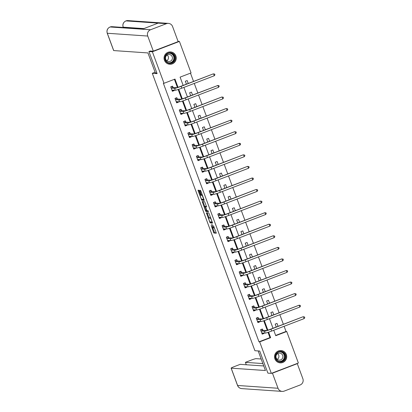 <?xml version="1.0" encoding="UTF-8"?>
<svg xmlns="http://www.w3.org/2000/svg" width="412" height="412" viewBox="0 0 412 412"><rect width="100%" height="100%" fill="white"/><g stroke="black" fill="none" stroke-linecap="round" stroke-linejoin="round"><path stroke-width="0.62" d="M213.38 227.666L212.695 227.929A2.487 0.391 -111 0 1 212.664 227.934L212.463 227.918A2.487 0.391 -111 0 1 211.171 225.56L213.874 233.017L216.31 233.182L213.488 225.719A2.487 0.391 -111 0 1 213.946 228.016A2.487 0.391 -111 0 1 213.921 228.021L213.715 228.006A2.487 0.391 -111 0 1 212.422 225.647L211.773 224.128L212.237 225.632A2.487 0.391 -111 0 1 212.695 227.929L214.606 232.734L216.29 232.852M175.842 55.903A6.18 6.087 -86.1 0 1 169.713 64.257A6.18 6.087 -86.1 0 1 164.44 60.276A6.18 6.087 -86.1 0 1 170.563 51.922A6.18 6.087 -86.1 0 1 175.842 55.903M286.299 354.521A6.18 6.087 -86.1 0 1 280.175 362.874A6.18 6.087 -86.1 0 1 274.902 358.888A6.18 6.087 -86.1 0 1 281.025 350.54A6.18 6.087 -86.1 0 1 286.299 354.521M199.12 190.977L198.713 190.236L198.023 190.195L198.167 190.911L201.746 200.232L204.187 200.402L204.043 199.681L200.865 191.096L200.464 190.359L199.629 190.303L201.133 194.696L201.535 195.432L201.947 195.458A2.081 0.33 -111 0 1 202.998 197.358A2.081 0.33 -111 0 1 203.41 199.351A2.081 0.33 -111 0 1 203.384 199.351L201.787 199.243A2.081 0.33 -111 0 1 200.732 197.343A2.081 0.33 -111 0 1 200.32 195.355A2.081 0.33 -111 0 1 200.345 195.35L200.623 195.365L200.479 194.649L199.12 190.977M275.654 335.435L286.026 331.459L286.716 331.511L298.37 363.013L271.333 373.375L267.898 373.138L259.725 351.045L254.91 350.715L152.291 73.305L157.106 73.635L148.933 51.541L152.373 51.778L179.411 41.416L191.065 72.924L180.101 77.126L183.165 85.408M271.333 373.375L259.678 341.867L270.638 337.67L268.603 332.16M178.02 87.287L174.987 79.089L164.028 83.286L163.337 83.239L258.988 341.821L259.678 341.867M164.028 83.286L152.373 51.778M206.402 212.824L210.12 222.866L212.556 223.031L208.833 212.989L206.402 212.824M206.155 210.573L205.531 210.81L202.21 201.509L204.646 201.674L206.556 206.803M206.546 206.803L205.552 206.736L206.597 209.893L206.999 210.63L208.024 210.702L208.41 211.717M208.405 211.717L205.933 211.547L205.531 210.81M155.092 72.229L152.291 73.305M258.988 341.821L269.953 337.619L268.006 332.355M267.254 330.336L263.726 320.793M262.98 318.77L259.447 309.227M258.7 307.203L255.172 297.66M254.42 295.641L250.893 286.098M250.146 284.074L246.613 274.531M245.866 272.507L242.338 262.969M241.587 260.945L238.059 251.402M237.312 249.378L233.779 239.835M233.032 237.817L229.505 228.274M228.753 226.25L225.225 216.707M224.478 214.683L220.945 205.14M220.199 203.121L216.671 193.578M215.919 191.554L212.391 182.011M211.644 179.987L208.112 170.444M207.365 168.426L203.832 158.883M203.085 156.859L199.557 147.316M198.805 145.292L195.278 135.754M194.531 133.73L190.998 124.187M190.251 122.163L186.724 112.62M185.972 110.601L182.444 101.058M181.697 99.035L178.164 89.492M177.418 87.468L174.4 79.31M262.83 330.213L262.387 329.008L260.559 329.708L262.202 334.158L264.03 333.457L263.865 333.004M258.551 318.646L258.108 317.446L256.279 318.141L257.927 322.591L259.756 321.89L259.586 321.442M254.276 307.084L253.828 305.879L252.005 306.579L253.648 311.024L255.476 310.329L255.311 309.876M249.996 295.517L249.554 294.312L247.725 295.013L249.368 299.462L251.196 298.762L251.032 298.314M245.717 283.95L245.274 282.75L243.446 283.451L245.094 287.895L246.917 287.195L246.752 286.747M241.442 272.389L240.994 271.184L239.171 271.884L240.814 276.334L242.642 275.633L242.472 275.18M237.163 260.822L236.72 259.617L234.892 260.317L236.534 264.767L238.363 264.066L238.198 263.618M232.883 249.255L232.44 248.055L230.612 248.755L232.26 253.2L234.083 252.499L233.918 252.051M228.608 237.693L228.16 236.488L226.337 237.188L227.98 241.638L229.808 240.938L229.638 240.484M224.329 226.126L223.886 224.921L222.058 225.622L223.701 230.071L225.529 229.371L225.364 228.923M220.049 214.559L219.606 213.359L217.778 214.06L219.426 218.504L221.249 217.804L221.084 217.356M215.775 202.998L215.327 201.792L213.498 202.493L215.146 206.942L216.975 206.242L216.805 205.789M211.495 191.431L211.047 190.231L209.224 190.926L210.867 195.376L212.695 194.675L212.53 194.227M207.215 179.869L206.773 178.664L204.944 179.364L206.592 183.809L208.415 183.113L208.251 182.66M202.941 168.302L202.493 167.097L200.665 167.797L202.313 172.247L204.141 171.547L203.971 171.098M198.661 156.735L198.213 155.535L196.39 156.236L198.033 160.68L199.861 159.98L199.696 159.532M194.382 145.173L193.939 143.968L192.11 144.669L193.758 149.118L195.582 148.418L195.417 147.965M190.102 133.606L189.659 132.401L187.831 133.102L189.479 137.551L191.307 136.851L191.137 136.403M185.827 122.04L185.379 120.84L183.556 121.54L185.199 125.984L187.027 125.284L186.863 124.836M181.548 110.478L181.105 109.273L179.277 109.973L180.919 114.423L182.748 113.722L182.583 113.269M177.268 98.911L176.825 97.706L174.997 98.406L176.645 102.856L178.468 102.155L178.303 101.707M172.994 87.344L172.546 86.144L170.722 86.844L172.365 91.289L174.194 90.589L174.024 90.14M286.026 331.459L284.115 326.289M283.379 324.296L279.836 314.722M279.099 312.734L275.556 303.155M274.819 301.167L271.281 291.593M270.545 289.6L267.002 280.026M266.265 278.038L262.722 268.459M261.986 266.471L258.448 256.897M257.711 254.904L254.168 245.331M253.432 243.343L249.888 233.764M249.152 231.776L245.614 222.202M244.877 220.209L241.334 210.635M240.598 208.647L237.055 199.073M236.318 197.08L232.775 187.506M232.044 185.518L228.5 175.939M227.764 173.952L224.221 164.378M223.484 162.385L219.941 152.811M219.21 150.823L215.667 141.244M214.93 139.256L211.387 129.682M210.65 127.689L207.107 118.115M206.371 116.127L202.833 106.548M202.096 104.56L198.553 94.987M197.817 92.994L194.273 83.42M193.537 81.432L190.478 73.151M278.079 326.325L277.003 323.41L275.175 324.11L276.251 327.025M273.8 314.763L272.723 311.843L270.895 312.543L271.977 315.463M269.525 303.196L268.444 300.276L266.616 300.976L267.697 303.896M265.246 291.629L264.164 288.714L262.341 289.415L263.417 292.329M260.966 280.067L259.89 277.147L258.061 277.848L259.143 280.768M256.691 268.5L255.61 265.586L253.782 266.286L254.863 269.201M252.412 256.939L251.33 254.019L249.507 254.719L250.584 257.634M248.132 245.372L247.056 242.452L245.228 243.152L246.309 246.072M243.858 233.805L242.776 230.89L240.948 231.59L242.029 234.505M239.578 222.243L238.497 219.323L236.673 220.023L237.75 222.944M235.298 210.676L234.222 207.756L232.394 208.457L233.475 211.377M231.024 199.109L229.942 196.194L228.114 196.895L229.196 199.81M226.744 187.548L225.663 184.627L223.84 185.328L224.916 188.248M222.465 175.981L221.388 173.066L219.56 173.761L220.636 176.681M218.19 164.414L217.109 161.499L215.28 162.199L216.362 165.114M213.91 152.852L212.829 149.932L211.006 150.632L212.082 153.552M209.631 141.285L208.554 138.37L206.726 139.071L207.803 141.986M205.351 129.723L204.275 126.803L202.447 127.504L203.528 130.419M201.077 118.156L199.995 115.236L198.167 115.937L199.248 118.857M196.797 106.59L195.715 103.675L193.892 104.375L194.969 107.29M192.517 95.028L191.441 92.108L189.613 92.808L190.694 95.728M188.243 83.461L187.161 80.541L185.333 81.241L186.415 84.161M178.056 41.324L179.411 41.416M148.933 51.541L150.509 50.939M273.738 330.259L275.757 335.708L286.716 331.511M183.901 87.395L187.445 96.969M188.181 98.962L191.719 108.536M192.456 110.524L195.999 120.103M196.735 122.091L200.278 131.665M201.015 133.658L204.553 143.232M205.289 145.22L208.833 154.799M209.569 156.787L213.112 166.36M213.849 168.348L217.387 177.927M218.123 179.915L221.666 189.489M222.403 191.482L225.946 201.056M226.682 203.044L230.226 212.623M230.957 214.611L234.5 224.185M235.237 226.178L238.78 235.752M239.516 237.739L243.059 247.318M243.796 249.306L247.334 258.88M248.07 260.873L251.614 270.447M252.35 272.435L255.893 282.014M256.63 284.002L260.168 293.576M260.904 295.564L264.447 305.143M265.184 307.131L268.727 316.704M269.463 318.697L273.002 328.271M267.862 330.156L264.324 320.593M263.582 318.589L260.044 309.031M259.303 307.022L255.77 297.464M255.028 295.461L251.49 285.902M250.748 283.894L247.21 274.335M246.469 272.327L242.936 262.768M242.189 260.765L238.656 251.207M237.915 249.198L234.377 239.64M233.635 237.631L230.102 228.073M229.355 226.07L225.822 216.511M225.081 214.503L221.543 204.944M220.801 202.941L217.263 193.377M216.521 191.374L212.989 181.816M212.247 179.807L208.709 170.249M207.967 168.245L204.429 158.687M203.688 156.678L200.155 147.12M199.413 145.112L195.875 135.553M195.133 133.55L191.595 123.991M190.854 121.983L187.321 112.425M186.579 110.416L183.041 100.858M182.3 98.854L178.762 89.296M269.953 337.619L270.638 337.67M264.03 333.457L262.712 333.365M259.756 321.89L258.437 321.803M255.476 310.329L254.158 310.236M251.196 298.762L249.878 298.669M246.917 287.195L245.598 287.107M242.642 275.633L241.324 275.54M238.363 264.066L237.044 263.974M234.083 252.499L232.765 252.412M229.808 240.938L228.49 240.845M225.529 229.371L224.21 229.278M221.249 217.804L219.931 217.716M216.975 206.242L215.656 206.149M212.695 194.675L211.377 194.588M208.415 183.113L207.097 183.021M204.141 171.547L202.822 171.454M199.861 159.98L198.543 159.892M195.582 148.418L194.263 148.325M191.307 136.851L189.989 136.758M187.027 125.284L185.709 125.197M182.748 113.722L181.429 113.63M178.468 102.155L177.15 102.063M174.194 90.589L172.875 90.501M210.465 221.893L210.851 222.583L212.535 222.701M207.148 212.875L208.987 217.902M209.61 221.342L209.888 221.857L212.031 222.001L211.536 220.446A2.487 0.391 -111 0 0 210.244 218.087L208.786 217.984A2.487 0.391 -111 0 0 208.76 217.989A2.487 0.391 -111 0 0 209.219 220.286L209.61 221.342M209.466 217.727A2.487 0.391 -111 0 1 209.492 217.711A2.487 0.391 -111 0 1 209.517 217.706L210.743 217.788M204.79 206.561L203.085 201.947L202.354 202.225M202.962 201.556L203.085 201.947M206.536 206.474L205.562 206.736L206.283 206.458M208.369 211.387L205.933 211.547M204.537 206.664A2.081 0.33 -111 0 0 204.512 206.669A2.081 0.33 -111 0 0 204.924 208.657A2.081 0.33 -111 0 0 205.979 210.558L206.551 210.599L205.506 207.442L205.104 206.706L204.537 206.664L205.269 206.386A2.081 0.33 -111 0 0 205.243 206.391A2.081 0.33 -111 0 0 205.222 206.402M205.969 206.577L205.104 206.706M205.269 206.386L205.83 206.422M206.278 210.578L206.664 211.268M200.381 190.354L202.369 195.159M202.091 199.264L202.477 199.954L204.167 200.067M198.79 190.303L200.603 195.247M261.589 329.317L262.14 329.353L260.642 329.93M263.52 332.984L262.011 333.632M261.759 332.953L265.132 333.092L264.447 331.243L261.002 330.913M262.14 329.353L262.908 330.311L266.27 330.542A3.96 0.288 -20.3 0 0 270.612 329.188L303.093 316.74L270.957 329.214A5.943 0.427 159.7 0 1 264.447 331.243M304.123 318.62L303.438 316.766L304.489 316.952L304.767 317.693L304.123 318.62L271.642 331.063A5.943 0.427 159.7 0 1 265.132 333.092M262.908 330.311L261.084 331.011M283.837 352.559A5.351 5.268 -86.1 0 1 284.558 360.088A5.351 5.268 -86.1 0 1 277.147 360.835A5.351 5.268 -86.1 0 1 276.421 353.311A5.351 5.268 -86.1 0 1 283.837 352.559M277.322 360.526A4.954 4.877 93.9 0 0 284.955 358.517A4.954 4.877 93.9 0 0 280.763 351.75A4.954 4.877 93.9 0 0 277.322 360.526M277.637 353.599A3.528 3.471 -86.1 0 1 277.24 359.372M277.214 359.352A3.528 3.471 93.9 0 0 282.647 357.92A3.528 3.471 93.9 0 0 279.66 353.105A3.528 3.471 93.9 0 0 277.214 359.352M278.007 362.303A6.144 6.046 93.9 0 0 284.332 351.946A6.144 6.046 93.9 0 0 278.8 350.803M173.375 53.941A5.351 5.268 -86.1 0 1 174.101 61.47A5.351 5.268 -86.1 0 1 166.685 62.222A5.351 5.268 -86.1 0 1 165.959 54.693A5.351 5.268 -86.1 0 1 173.375 53.941M166.865 61.908A4.954 4.877 93.9 0 0 174.492 59.9A4.954 4.877 93.9 0 0 170.3 53.138A4.954 4.877 93.9 0 0 166.865 61.908M167.174 54.987A3.528 3.471 -86.1 0 1 166.778 60.76M166.752 60.739A3.528 3.471 93.9 0 0 172.185 59.307A3.528 3.471 93.9 0 0 169.198 54.492A3.528 3.471 93.9 0 0 166.752 60.739M167.545 63.685A6.144 6.046 93.9 0 0 173.874 53.328A6.144 6.046 93.9 0 0 168.338 52.19M258.19 350.942L265.431 370.522L231.194 368.163L237.6 385.472L278.023 388.259L272.445 373.174L271.951 373.138M261.172 358.996L256.043 358.646A4.753 0.345 -20.3 0 0 250.831 360.268L245.387 362.354L262.856 363.559M278.023 388.259A4.872 4.8 93.9 0 0 284.203 391.096L300.06 385.019A4.872 4.8 93.9 0 0 302.866 378.741L297.289 363.652L272.445 373.174M263.747 365.964L240.201 364.342L234.752 366.428A4.753 0.345 -20.3 0 0 231.122 368.132A4.753 0.345 -20.3 0 0 231.194 368.163M246.278 364.759L245.387 362.354M297.289 363.652L296.794 363.621M156.89 73.053L155.355 72.945L147.949 52.932L113.712 50.573A4.753 0.345 159.7 0 1 113.64 50.542L107.233 33.228A4.753 0.345 159.7 0 0 107.311 33.259L113.712 50.573M166.402 23.69L158.151 23.118L142.294 29.195L150.545 29.762L166.402 23.69A4.872 4.8 93.9 0 1 172.582 26.528L178.159 41.612L153.315 51.129L150.03 51.124M150.545 29.762A4.872 4.8 93.9 0 0 147.733 36.045L153.315 51.129M143.237 28.835L112.105 26.692A4.872 4.8 93.9 0 0 110.117 26.981L110.014 27.022M168.42 23.386L127.998 20.6A4.872 4.8 93.9 0 0 125.974 20.904L125.871 20.945M257.309 317.75L257.861 317.786L256.362 318.363M259.241 321.417L257.732 322.071M257.479 321.386L260.853 321.53L260.168 319.676L256.728 319.346M257.861 317.786L258.633 318.744L261.996 318.976A3.96 0.288 -20.3 0 0 266.332 317.621L299.158 305.199L266.677 317.647A5.943 0.427 159.7 0 1 260.168 319.676M299.843 307.053L299.158 305.199L300.214 305.385L300.487 306.126L299.843 307.053L267.362 319.501A5.943 0.427 159.7 0 1 260.853 321.53M258.633 318.744L256.805 319.444M253.03 306.183L253.586 306.224L252.082 306.796M254.961 309.855L253.457 310.504M253.205 309.824L256.573 309.963L255.888 308.109L252.448 307.779M253.586 306.224L254.353 307.177L257.716 307.409A3.96 0.288 -20.3 0 0 262.058 306.059L294.539 293.612L262.403 306.08A5.943 0.427 159.7 0 1 255.888 308.109M295.569 295.486L294.884 293.638L295.934 293.823L296.207 294.559L295.569 295.486L263.088 307.934A5.943 0.427 159.7 0 1 256.573 309.963M254.353 307.177L252.525 307.877M248.75 294.621L249.306 294.657L247.808 295.234M250.687 298.288L249.178 298.937M248.925 298.257L252.298 298.401L251.608 296.547L248.168 296.218M249.306 294.657L250.074 295.615L253.437 295.847A3.96 0.288 -20.3 0 0 257.778 294.492L290.259 282.045L258.123 294.518A5.943 0.427 159.7 0 1 251.608 296.547M291.289 283.925L290.604 282.071L291.655 282.256L291.933 282.998L291.289 283.925L258.808 296.372A5.943 0.427 159.7 0 1 252.298 298.401M250.074 295.615L248.245 296.316M244.476 283.054L245.027 283.09L243.528 283.667M246.407 286.721L244.898 287.375M244.646 286.695L248.019 286.834L247.334 284.98L243.894 284.651M245.027 283.09L245.799 284.048L249.157 284.28A3.96 0.288 -20.3 0 0 253.498 282.926L286.325 270.504L253.844 282.951A5.943 0.427 159.7 0 1 247.334 284.98M287.01 272.358L286.325 270.504L287.38 270.689L287.653 271.431L287.01 272.358L254.528 284.805A5.943 0.427 159.7 0 1 248.019 286.834M245.799 284.048L243.971 284.749M240.196 271.487L240.752 271.529L239.248 272.1M242.127 275.159L240.623 275.808M240.371 275.128L243.739 275.267L243.054 273.413L239.614 273.089M240.752 271.529L241.52 272.481L244.882 272.713A3.96 0.288 -20.3 0 0 249.224 271.364L281.705 258.916L249.564 271.384A5.943 0.427 159.7 0 1 243.054 273.413M282.735 260.796L282.05 258.942L283.101 259.127L283.374 259.869L282.735 260.796L250.254 273.238A5.943 0.427 159.7 0 1 243.739 275.267M241.52 272.481L239.691 273.182M235.916 259.926L236.473 259.962L234.974 260.538M237.853 263.592L236.344 264.247M236.091 263.562L239.465 263.706L238.775 261.852L235.334 261.522M236.473 259.962L237.24 260.92L240.603 261.151A3.96 0.288 -20.3 0 0 244.944 259.797L277.77 247.375L245.289 259.823A5.943 0.427 159.7 0 1 238.775 261.852M278.455 249.229L277.77 247.375L278.821 247.56L279.094 248.302L278.455 249.229L245.974 261.677A5.943 0.427 159.7 0 1 239.465 263.706M237.24 260.92L235.412 261.62M231.642 248.359L232.193 248.4L230.694 248.972M233.573 252.026L232.064 252.68M231.812 252L235.185 252.139L234.5 250.285L231.06 249.955M232.193 248.4L232.96 249.353L236.323 249.584A3.96 0.288 -20.3 0 0 240.665 248.235L273.146 235.788L241.01 248.256A5.943 0.427 159.7 0 1 234.5 250.285M274.176 237.662L273.491 235.808L274.547 235.994L274.819 236.735L274.176 237.662L241.695 250.11A5.943 0.427 159.7 0 1 235.185 252.139M232.96 249.353L231.137 250.053M227.362 236.797L227.918 236.833L226.415 237.41M229.293 240.464L227.79 241.113M227.537 240.433L230.905 240.572L230.22 238.718L226.78 238.393M227.918 236.833L228.686 237.791L232.049 238.023A3.96 0.288 -20.3 0 0 236.39 236.668L268.871 224.221L236.73 236.689A5.943 0.427 159.7 0 1 230.22 238.718M269.901 226.1L269.211 224.246L270.267 224.432L270.54 225.173L269.901 226.1L237.42 238.543A5.943 0.427 159.7 0 1 230.905 240.572M228.686 237.791L226.858 238.486M223.083 225.23L223.639 225.266L222.14 225.843M225.019 228.897L223.51 229.551M223.258 228.866L226.626 229.01L225.941 227.156L222.501 226.827M223.639 225.266L224.406 226.224L227.769 226.456A3.96 0.288 -20.3 0 0 232.111 225.101L264.937 212.68L232.456 225.127A5.943 0.427 159.7 0 1 225.941 227.156M265.622 214.534L264.937 212.68L265.987 212.865L266.26 213.607L265.622 214.534L233.141 226.981A5.943 0.427 159.7 0 1 226.626 229.01M224.406 226.224L222.578 226.924M218.808 213.663L219.359 213.704L217.86 214.276M220.739 217.33L219.23 217.984M218.978 217.304L222.351 217.443L221.666 215.589L218.226 215.26M219.359 213.704L220.126 214.657L223.489 214.889A3.96 0.288 -20.3 0 0 227.831 213.54L260.312 201.092L228.176 213.56A5.943 0.427 159.7 0 1 221.666 215.589M261.342 202.967L260.657 201.118L261.708 201.298L261.986 202.04L261.342 202.967L228.861 215.414A5.943 0.427 159.7 0 1 222.351 217.443M220.126 214.657L218.303 215.358M214.528 202.101L215.085 202.138L213.581 202.714M216.46 205.768L214.951 206.417M214.703 205.737L218.072 205.876L217.387 204.028L213.946 203.698M215.085 202.138L215.852 203.095L219.215 203.327A3.96 0.288 -20.3 0 0 223.556 201.973L256.037 189.525L223.896 201.998A5.943 0.427 159.7 0 1 217.387 204.028M257.067 191.405L256.377 189.551L257.433 189.736L257.706 190.478L257.067 191.405L224.586 203.847A5.943 0.427 159.7 0 1 218.072 205.876M215.852 203.095L214.024 203.796M210.249 190.535L210.805 190.571L209.306 191.147M212.185 194.201L210.676 194.855M210.424 194.17L213.792 194.315L213.107 192.461L209.667 192.131M210.805 190.571L211.572 191.528L214.935 191.76A3.96 0.288 -20.3 0 0 219.277 190.406L252.103 177.984L219.622 190.432A5.943 0.427 159.7 0 1 213.107 192.461M252.788 179.838L252.103 177.984L253.153 178.169L253.426 178.911L252.788 179.838L220.307 192.286A5.943 0.427 159.7 0 1 213.792 194.315M211.572 191.528L209.744 192.229M205.974 178.968L206.525 179.009L205.027 179.581M207.905 182.64L206.397 183.288M206.144 182.609L209.517 182.748L208.833 180.894L205.392 180.564M206.525 179.009L207.293 179.962L210.656 180.193A3.96 0.288 -20.3 0 0 214.997 178.844L247.478 166.397L215.342 178.865A5.943 0.427 159.7 0 1 208.833 180.894M248.508 168.271L247.823 166.422L248.874 166.608L249.152 167.344L248.508 168.271L216.027 180.719A5.943 0.427 159.7 0 1 209.517 182.748M207.293 179.962L205.47 180.662M201.695 167.406L202.251 167.442L200.747 168.019M203.626 171.073L202.117 171.727M201.865 171.042L205.238 171.186L204.553 169.332L201.113 169.002M202.251 167.442L203.018 168.4L206.381 168.632A3.96 0.288 -20.3 0 0 210.723 167.277L243.204 154.83L211.062 167.303A5.943 0.427 159.7 0 1 204.553 169.332M244.228 156.709L243.543 154.855L244.599 155.041L244.872 155.782L244.228 156.709L211.747 169.157A5.943 0.427 159.7 0 1 205.238 171.186M203.018 168.4L201.19 169.1M197.415 155.839L197.971 155.875L196.467 156.452M199.346 159.506L197.842 160.16M197.59 159.48L200.958 159.619L200.273 157.765L196.833 157.435M197.971 155.875L198.738 156.833L202.101 157.065A3.96 0.288 -20.3 0 0 206.443 155.71L239.269 143.288L206.788 155.736A5.943 0.427 159.7 0 1 200.273 157.765M239.954 145.142L239.269 143.288L240.32 143.474L240.593 144.215L239.954 145.142L207.473 157.59A5.943 0.427 159.7 0 1 200.958 159.619M198.738 156.833L196.91 157.533M193.14 144.272L193.692 144.313L192.193 144.885M195.072 147.944L193.563 148.593M193.31 147.913L196.684 148.052L195.999 146.198L192.553 145.874M193.692 144.313L194.459 145.266L197.822 145.498A3.96 0.288 -20.3 0 0 202.163 144.148L234.644 131.701L202.508 144.169A5.943 0.427 159.7 0 1 195.999 146.198M235.674 133.581L234.989 131.727L236.04 131.912L236.318 132.654L235.674 133.581L203.193 146.023A5.943 0.427 159.7 0 1 196.684 148.052M194.459 145.266L192.636 145.966M188.861 132.71L189.412 132.746L187.913 133.323M190.792 136.377L189.283 137.031M189.031 136.346L192.404 136.49L191.719 134.636L188.279 134.307M189.412 132.746L190.184 133.704L193.547 133.936A3.96 0.288 -20.3 0 0 197.889 132.582L230.71 120.16L198.229 132.607A5.943 0.427 159.7 0 1 191.719 134.636M231.395 122.014L230.71 120.16L231.765 120.345L232.038 121.087L231.395 122.014L198.914 134.461A5.943 0.427 159.7 0 1 192.404 136.49M190.184 133.704L188.356 134.405M184.581 121.143L185.137 121.185L183.634 121.756M186.512 124.81L185.009 125.464M184.756 124.785L188.124 124.924L187.439 123.07L183.999 122.74M185.137 121.185L185.905 122.137L189.268 122.369A3.96 0.288 -20.3 0 0 193.609 121.02L226.09 108.572L193.954 121.04A5.943 0.427 159.7 0 1 187.439 123.07M227.12 110.447L226.435 108.593L227.486 108.778L227.759 109.52L227.12 110.447L194.639 122.894A5.943 0.427 159.7 0 1 188.124 124.924M185.905 122.137L184.076 122.838M180.307 109.582L180.858 109.618L179.359 110.195M182.238 113.249L180.729 113.897M180.477 113.218L183.85 113.357L183.16 111.503L179.72 111.178M180.858 109.618L181.625 110.576L184.988 110.807A3.96 0.288 -20.3 0 0 189.329 109.453L221.81 97.005L189.675 109.474A5.943 0.427 159.7 0 1 183.16 111.503M222.84 98.885L222.156 97.031L223.206 97.217L223.484 97.958L222.84 98.885L190.359 111.328A5.943 0.427 159.7 0 1 183.85 113.357M181.625 110.576L179.802 111.271M176.027 98.015L176.578 98.051L175.079 98.628M177.958 101.682L176.449 102.336M176.197 101.651L179.57 101.795L178.885 99.941L175.445 99.611M176.578 98.051L177.351 99.009L180.713 99.24A3.96 0.288 -20.3 0 0 185.05 97.886L217.876 85.464L185.395 97.912A5.943 0.427 159.7 0 1 178.885 99.941M218.561 87.318L217.876 85.464L218.932 85.65L219.205 86.391L218.561 87.318L186.08 99.766A5.943 0.427 159.7 0 1 179.57 101.795M177.351 99.009L175.522 99.709M171.747 86.448L172.304 86.489L170.8 87.061M173.679 90.12L172.175 90.769M171.922 90.089L175.291 90.228L174.606 88.374L171.165 88.044M172.304 86.489L173.071 87.442L176.434 87.674A3.96 0.288 -20.3 0 0 180.775 86.324L213.256 73.877L181.12 86.345A5.943 0.427 159.7 0 1 174.606 88.374M214.286 75.751L213.601 73.903L214.652 74.083L214.925 74.824L214.286 75.751L181.805 88.199A5.943 0.427 159.7 0 1 175.291 90.228M173.071 87.442L171.243 88.142M213.375 227.661L212.721 227.913M214.606 232.734L213.874 233.017M214.199 231.997L213.468 232.28M210.851 222.583L210.12 222.866M210.341 221.888L209.713 222.13M207.267 213.262L206.541 213.54M210.774 217.881L210.244 218.087M209.517 217.706L208.786 217.984M202.416 195.283L201.947 195.458M202.266 195.154L201.535 195.432M201.865 194.418L201.133 194.696M200.505 190.741L199.774 191.019M202.477 199.954L201.746 200.232M201.973 199.254L201.344 199.496M198.898 190.627L198.167 190.911M271.642 331.063L270.957 329.214M280.402 351.74A4.954 4.877 -86.1 0 1 284.301 358.296A4.954 4.877 -86.1 0 1 279.722 361.597M278.728 361.339A4.79 4.717 93.9 0 0 282.637 352.929A4.79 4.717 93.9 0 0 279.382 351.853M169.945 53.122A4.954 4.877 -86.1 0 1 173.838 59.678A4.954 4.877 -86.1 0 1 169.265 62.979M168.266 62.727A4.79 4.717 93.9 0 0 172.175 54.317A4.79 4.717 93.9 0 0 168.92 53.241M231.122 368.132L237.523 385.447A4.753 0.345 159.7 0 0 237.6 385.472A4.872 4.8 93.9 0 0 241.756 388.614L282.184 391.4M147.733 36.045L107.311 33.259A4.872 4.8 93.9 0 1 110.117 26.981L142.294 29.195M143.865 28.593L123.203 27.171L123.312 27.46M127.998 20.6L125.918 20.909C123.301 22.238 122.374 24.313 123.131 27.141L123.203 27.171A4.872 4.8 93.9 0 1 125.974 20.904L158.151 23.118M267.362 319.501L266.677 317.647M263.088 307.934L262.403 306.08M258.808 296.372L258.123 294.518M254.528 284.805L253.844 282.951M250.254 273.238L249.564 271.384M245.974 261.677L245.289 259.823M241.695 250.11L241.01 248.256M237.42 238.543L236.73 236.689M233.141 226.981L232.456 225.127M228.861 215.414L228.176 213.56M224.586 203.847L223.896 201.998M220.307 192.286L219.622 190.432M216.027 180.719L215.342 178.865M211.747 169.157L211.062 167.303M207.473 157.59L206.788 155.736M203.193 146.023L202.508 144.169M198.914 134.461L198.229 132.607M194.639 122.894L193.954 121.04M190.359 111.328L189.675 109.474M186.08 99.766L185.395 97.912M181.805 88.199L181.12 86.345M209.492 217.711L208.76 217.989M205.243 206.391L204.512 206.669M280.912 350.571L280.335 350.53M280.067 362.823L279.491 362.787M170.455 51.953L169.878 51.917M169.61 64.21L169.033 64.169M237.523 385.447C238.311 387.326 239.722 388.387 241.756 388.614M107.233 33.228C106.476 30.385 107.419 28.304 110.061 26.986L112.105 26.692M123.131 27.141L123.245 27.46"/></g></svg>
